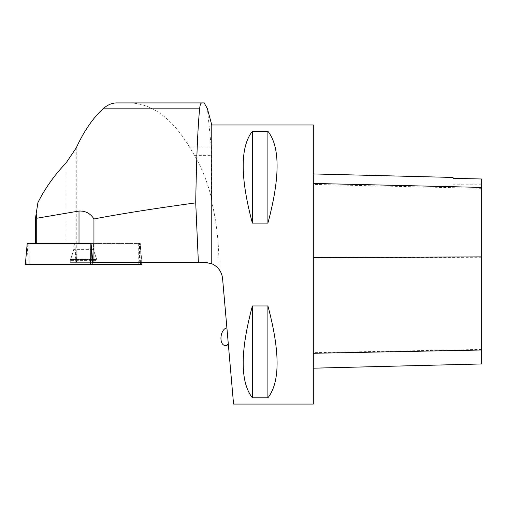 <?xml version="1.0" encoding="UTF-8"?>
<svg xmlns="http://www.w3.org/2000/svg" width="507" height="507" viewBox="0 0 507 507"><rect width="100%" height="100%" fill="white"/><g stroke="black" fill="none" stroke-linecap="round" stroke-linejoin="round"><path stroke-width="0.38" stroke-dasharray="2.54 1.9" d="M74.504 243.43L93.377 243.43L74.504 243.43M91.209 245.115L91.114 243.43L140.071 243.43L27.194 243.43M25.35 264.534L141.916 264.534M70.885 264.534L97.236 264.534L70.885 264.534M35.471 243.43L36.726 243.43M35.471 243.442L66.043 243.442L66.043 162.956M37.924 202.559L35.471 218.283M93.377 243.442L73.889 243.442L93.377 243.442L93.377 249L96.679 259.299L70.587 259.299L96.679 259.299L96.926 260.015L70.34 260.015L70.239 262.36L97.027 262.36L70.239 262.36M79.01 243.43L36.726 243.442M74.573 243.442L75.777 254.191L76.126 243.442L66.043 243.442M76.126 243.442L79.01 243.442M77.121 243.442L76.513 262.36L141.827 262.36L92.933 262.36M76.513 262.36L204.929 262.36C210.633 262.499 215.291 264.774 218.91 269.192L220.792 272.189M313.307 404.079L313.307 124.982M211.768 124.982L211.768 201.951C216.85 223.143 219.233 245.553 218.91 269.192M221.889 274.952L222.579 278.533L233.562 404.079M252.391 305.949L267.899 305.949C280.149 351.566 280.149 382.183 267.899 397.792L252.391 397.792C240.141 382.183 240.141 351.566 252.391 305.949L252.391 397.792M252.391 131.269L267.899 131.269C280.149 146.878 280.149 177.494 267.899 223.112L252.391 223.112C240.141 177.494 240.141 146.878 252.391 131.269L252.391 223.112M116.661 102.921L129.538 102.921C151.954 103.441 171.93 118.112 189.466 146.941L194.46 155.338C201.444 167.164 207.097 181.272 211.406 197.66L211.768 201.951M211.406 197.66L211.242 146.941L207.407 108.713M313.307 257.613L313.307 368.19L313.307 257.613M481.65 363.963L481.65 179.104L453.074 178.464L453.074 177.444M267.899 305.949L267.899 397.792M267.899 131.269L267.899 223.112M228.302 343.961L226.902 327.947L228.302 343.961M139.178 262.36C139.577 258.798 139.647 252.492 139.387 243.442M141.814 262.246L140.274 243.442L141.2 262.36M76.304 262.36L75.777 254.191M29.051 264.534L140.566 264.534M140.445 262.36L139.425 243.43M76.145 243.43L75.011 264.534M26.7 264.534L27.841 243.43M138.31 243.43L138.215 264.534M76.994 264.534L77.089 243.43M96.121 260.642L70.296 260.642L96.121 260.642M95.753 259.527L70.695 259.527L95.753 259.527M92.762 249.381L73.889 249.381L92.762 249.381M481.65 349.437L313.307 352.682M481.65 257.245L313.307 257.974M481.65 188.357L313.307 184.409M91.19 244.932L91.14 243.442M73.889 243.442L73.889 249L93.377 249L73.889 249L70.34 260.015L96.926 260.015L97.027 262.36M76.246 261.213L76.246 147.892M189.466 146.941L211.242 146.941M194.46 155.338L211.406 155.338M140.071 243.43L141.726 262.36M73.889 243.43L73.889 249.381L70.296 260.642L70.029 264.534M93.377 243.43L93.377 249.381L96.97 260.642L97.236 264.534M481.65 184.789L453.074 184.789"/><path stroke-width="0.76" d="M141.726 262.36L141.916 264.534L25.35 264.534L27.194 243.43L91.114 243.43M207.407 108.713L204.207 102.921L116.661 102.921C111.92 102.953 107.383 104.924 103.035 108.834C92.844 118.169 83.915 131.186 76.246 147.892L66.043 162.956C54.42 175.181 45.047 188.382 37.924 202.559L35.471 218.283L35.471 243.43M36.726 243.43L36.726 218.263L36.174 213.289M211.768 263.735L211.768 124.982L313.307 124.982L313.307 404.079L233.562 404.079L222.579 278.533C221.73 271.619 218.124 266.682 211.768 263.735L204.929 262.36L93.941 262.36L93.941 218.954C90.455 213.453 85.474 210.811 79.01 211.039L36.726 218.263M93.941 218.954C122.808 213.51 156.733 208.155 195.721 202.882L198.37 262.36M201.799 102.921C200.753 102.927 200.024 104.898 199.625 108.834C197.736 128.353 196.431 159.705 195.721 202.882M93.941 262.36L92.933 262.36L91.032 243.442M220.792 272.189L221.889 274.952M252.391 223.112L267.899 223.112C280.149 177.494 280.149 146.878 267.899 131.269L252.391 131.269C240.141 146.878 240.141 177.494 252.391 223.112L252.391 131.269M252.391 397.792L267.899 397.792C280.149 382.183 280.149 351.566 267.899 305.949L252.391 305.949C240.141 351.566 240.141 382.183 252.391 397.792L252.391 305.949M313.307 173.933L453.074 177.444L453.074 178.35L481.65 178.99L481.65 363.963L313.307 368.19M267.899 223.112L267.899 131.269M267.899 397.792L267.899 305.949M129.538 102.921L204.207 102.921M226.902 327.947A8.86 5.083 -81 0 0 221.058 336.483A8.86 5.083 -81 0 0 224.772 345.476A8.86 5.083 -81 0 0 228.302 343.961M75.011 264.534L140.559 264.534L75.011 264.534M140.566 264.534L140.445 262.36M91.209 245.115L92.255 264.534M28.956 243.43L29.051 264.534M90.271 264.534L90.176 243.43M103.035 108.834L199.625 108.834M481.65 350.007L313.307 353.29M481.65 256.865L313.307 257.613M481.65 187.406L313.307 183.433M79.01 211.039L79.01 243.43M211.768 124.982L207.249 108.137M228.492 346.066L224.772 345.476"/></g></svg>
